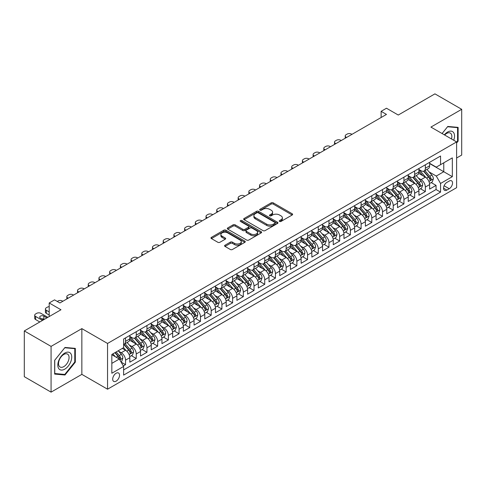 <?xml version="1.0" encoding="UTF-8"?>
<svg xmlns="http://www.w3.org/2000/svg" width="486" height="486" viewBox="0 0 486 486"><rect width="100%" height="100%" fill="white"/><g stroke="black" fill="none" stroke-linecap="round" stroke-linejoin="round"><path stroke-width="0.73" d="M279.541 221.44A1.039 0.601 0 0 0 281.011 221.44L292.183 214.994A1.488 0.857 0 0 0 292.615 214.387A1.488 0.857 0 0 0 292.183 213.779L273.266 202.862A1.488 0.857 0 0 0 271.164 202.862L259.992 209.308A1.039 0.601 0 0 0 259.688 209.733A1.039 0.601 0 0 0 259.992 210.159A1.039 0.601 0 0 0 261.468 210.159L262.908 209.32A4.757 2.746 0 0 1 269.639 209.32L271.212 210.231A4.757 2.746 0 0 1 272.603 212.175A4.757 2.746 0 0 1 271.212 214.113L269.766 214.952A1.039 0.601 0 0 0 269.463 215.377A1.039 0.601 0 0 0 269.766 215.802A1.039 0.601 0 0 0 271.237 215.802L272.682 214.964A4.757 2.746 0 0 1 279.414 214.964L280.987 215.875A4.757 2.746 0 0 1 282.378 217.819A4.757 2.746 0 0 1 280.987 219.757L279.541 220.595A1.039 0.601 0 0 0 279.237 221.021A1.039 0.601 0 0 0 279.541 221.44L279.541 220.595M116.118 381.164A4.848 2.801 120 0 0 119.283 376.893A4.848 2.801 120 0 0 118.541 373.011A4.848 2.801 120 0 0 116.118 373.254A4.848 2.801 120 0 0 112.952 377.525A4.848 2.801 120 0 0 113.694 381.407A4.848 2.801 120 0 0 116.118 381.164M225.024 245.211A1.488 0.857 0 0 0 224.587 245.819A1.488 0.857 0 0 0 225.024 246.426L230.328 249.494A1.488 0.857 0 0 0 232.43 249.494L244.835 242.332A1.488 0.857 0 0 0 245.266 241.724A1.488 0.857 0 0 0 244.835 241.117L225.917 230.194A1.488 0.857 0 0 0 223.815 230.194L211.41 237.356A1.488 0.857 0 0 0 210.973 237.964A1.488 0.857 0 0 0 211.41 238.571L217.819 242.271A1.488 0.857 0 0 0 219.921 242.271L225.231 239.209A1.488 0.857 0 0 0 225.668 238.602A1.488 0.857 0 0 0 225.231 237.994L222.053 236.16A3.973 2.296 0 0 1 220.887 234.531A3.973 2.296 0 0 1 223.341 232.411A3.973 2.296 0 0 1 227.673 232.909L240.133 240.102A3.973 2.296 0 0 1 241.293 241.724A3.973 2.296 0 0 1 238.839 243.844A3.973 2.296 0 0 1 234.507 243.346L232.43 242.15A1.488 0.857 0 0 0 230.328 242.15L225.024 245.211L225.024 246.426M456.615 157.999L461.7 155.064L461.7 109.314L434.934 93.859L398.259 115.036L386.479 108.232L381.127 111.324L386.479 114.417L59.9 302.966L54.547 299.874L49.195 302.966L49.195 316.562M51.066 346.39L51.066 392.141L81.855 374.366L81.855 328.621L51.066 346.39L24.3 330.936L60.975 309.764L49.195 302.966M81.855 328.621L107.552 343.456L456.615 141.924L456.615 187.675L107.552 389.201L107.552 343.456M461.7 109.314L430.918 127.089L456.615 141.924M263.017 230.619A1.488 0.857 0 0 0 265.119 230.619L277.518 223.463A1.488 0.857 0 0 0 277.956 222.855A1.488 0.857 0 0 0 277.518 222.248L258.601 211.325A1.488 0.857 0 0 0 256.499 211.325L244.1 218.487A1.488 0.857 0 0 0 243.662 219.089A1.488 0.857 0 0 0 244.1 219.696L263.017 230.619M240.886 221.671A1.039 0.601 0 0 1 241.943 221.816L241.943 220.577L261.176 231.682A1.488 0.857 0 0 1 261.614 232.29A1.488 0.857 0 0 1 261.176 232.897L248.771 240.054A1.488 0.857 0 0 1 246.669 240.054L227.752 229.137L227.752 227.922A1.488 0.857 0 0 0 227.32 228.529A1.488 0.857 0 0 0 227.752 229.137M227.752 227.922L233.061 224.854A1.488 0.857 0 0 1 235.163 224.854L242.836 229.283A1.488 0.857 0 0 0 244.938 229.283L248.461 227.254A1.488 0.857 0 0 0 248.893 226.646A1.488 0.857 0 0 0 248.461 226.039L240.473 221.428A1.039 0.601 0 0 1 240.169 221.002A1.039 0.601 0 0 1 240.807 220.45A1.039 0.601 0 0 1 241.943 220.577M51.066 392.141L24.3 376.686L24.3 330.936M123.316 365.94L125.54 364.658L121.093 362.094M118.566 351.178L121.257 352.727A6.057 3.499 60 0 1 125.54 360.144L129.823 357.672L129.823 362.185L136.244 358.48L131.372 355.667M129.276 344.993L131.961 346.548A6.057 3.499 60 0 1 136.244 353.966L140.527 351.493L140.527 356.007L146.954 352.295L142.082 349.483M139.98 338.815L142.671 340.364A6.057 3.499 60 0 1 146.954 347.782L151.237 345.309L151.237 349.823L157.664 346.117L152.792 343.304M150.69 332.631L153.376 334.186A6.057 3.499 60 0 1 157.664 341.603L161.947 339.131L161.947 343.645L168.369 339.933L163.496 337.12M161.401 326.446L164.086 328.001A6.057 3.499 60 0 1 168.369 335.419L172.651 332.946L172.651 337.46L179.079 333.748L174.207 330.936M172.105 320.268L174.796 321.817A6.057 3.499 60 0 1 179.079 329.235L183.362 326.762L183.362 331.276L189.783 327.57L184.911 324.757M182.815 314.084L185.5 315.639A6.057 3.499 60 0 1 189.783 323.056L194.066 320.584L194.066 325.098L200.493 321.386L195.621 318.573M193.519 307.905L196.21 309.454A6.057 3.499 60 0 1 200.493 316.872L204.776 314.399L204.776 318.913L211.197 315.207L206.325 312.395M204.229 301.721L206.915 303.276A6.057 3.499 60 0 1 211.197 310.694L215.48 308.221L215.48 312.735L221.908 309.023L217.035 306.21M214.934 295.537L217.625 297.092A6.057 3.499 60 0 1 221.908 304.509L226.19 302.037L226.19 306.551L232.612 302.839L227.74 300.026M225.644 289.358L228.329 290.907A6.057 3.499 60 0 1 232.612 298.331L236.895 295.853L236.895 300.366L243.322 296.66L238.45 293.848M236.348 283.174L239.039 284.729A6.057 3.499 60 0 1 243.322 292.147L247.605 289.674L247.605 294.188L254.026 290.476L249.154 287.663M247.058 276.996L249.743 278.545A6.057 3.499 60 0 1 254.026 285.962L258.309 283.49L258.309 288.004L264.736 284.298L259.864 281.485M257.762 270.811L260.453 272.367A6.057 3.499 60 0 1 264.736 279.784L269.019 277.312L269.019 281.825L275.447 278.114L270.574 275.301M268.472 264.633L271.158 266.182A6.057 3.499 60 0 1 275.447 273.6L279.729 271.127L279.729 275.641L286.151 271.929L281.279 269.116M279.183 258.449L281.868 259.998A6.057 3.499 60 0 1 286.151 267.422L290.434 264.943L290.434 269.457L296.861 265.751L291.989 262.938M289.887 252.264L292.578 253.82A6.057 3.499 60 0 1 296.861 261.237L301.144 258.765L301.144 263.278L307.565 259.567L302.693 256.754M300.597 246.086L303.282 247.635A6.057 3.499 60 0 1 307.565 255.053L311.848 252.58L311.848 257.094L318.275 253.388L313.403 250.576M311.301 239.902L313.992 241.457A6.057 3.499 60 0 1 318.275 248.875L322.558 246.402L322.558 250.916L328.979 247.204L324.107 244.391M322.011 233.723L324.697 235.273A6.057 3.499 60 0 1 328.979 242.69L333.262 240.218L333.262 244.731L339.69 241.02L334.818 238.207M332.716 227.539L335.407 229.088A6.057 3.499 60 0 1 339.69 236.512L343.973 234.039L343.973 238.547L350.394 234.841L345.522 232.029M343.426 221.355L346.111 222.91A6.057 3.499 60 0 1 350.394 230.328L354.677 227.855L354.677 232.369L361.104 228.657L356.232 225.844M354.13 215.177L356.821 216.726A6.057 3.499 60 0 1 361.104 224.143L365.387 221.671L365.387 226.184L371.808 222.479L366.936 219.666M364.84 208.992L367.525 210.547A6.057 3.499 60 0 1 371.808 217.965L376.091 215.492L376.091 220.006L382.518 216.294L377.646 213.482M375.544 202.814L378.236 204.363A6.057 3.499 60 0 1 382.518 211.781L386.801 209.308L386.801 213.822L393.229 210.11L388.357 207.297M386.255 196.63L388.946 198.179A6.057 3.499 60 0 1 393.229 205.602L397.512 203.13L397.512 207.637L403.933 203.932L399.061 201.119M396.965 190.445L399.65 192A6.057 3.499 60 0 1 403.933 199.418L408.216 196.945L408.216 201.459L414.643 197.747L409.771 194.935M407.669 184.267L410.36 185.816A6.057 3.499 60 0 1 414.643 193.234L418.926 190.761L418.926 195.275L425.347 191.569L425.347 187.055A6.057 3.499 -120 0 0 421.064 179.638L418.379 178.083M420.475 188.756L425.347 191.569M129.823 357.672A6.057 3.499 -120 0 0 125.54 350.254L122.326 348.401M140.527 351.493A6.057 3.499 -120 0 0 136.244 344.076L129.622 340.249M151.237 345.309A6.057 3.499 -120 0 0 146.954 337.892L140.333 334.07M161.947 339.131A6.057 3.499 -120 0 0 157.664 331.713L151.037 327.886M172.651 332.946A6.057 3.499 -120 0 0 168.369 325.529L161.747 321.708M183.362 326.762A6.057 3.499 -120 0 0 179.079 319.345L172.457 315.523M194.066 320.584A6.057 3.499 -120 0 0 189.783 313.166L183.161 309.339M204.776 314.399A6.057 3.499 -120 0 0 200.493 306.982L193.871 303.161M215.48 308.221A6.057 3.499 -120 0 0 211.197 300.804L204.576 296.976M226.19 302.037A6.057 3.499 -120 0 0 221.908 294.619L215.286 290.798M236.895 295.853A6.057 3.499 -120 0 0 232.612 288.435L225.99 284.614M247.605 289.674A6.057 3.499 -120 0 0 243.322 282.257L236.7 278.429M258.309 283.49A6.057 3.499 -120 0 0 254.026 276.072L247.404 272.251M269.019 277.312A6.057 3.499 -120 0 0 264.736 269.894L258.115 266.067M279.729 271.127A6.057 3.499 -120 0 0 275.447 263.71L268.825 259.889M290.434 264.943A6.057 3.499 -120 0 0 286.151 257.525L279.529 253.704M301.144 258.765A6.057 3.499 -120 0 0 296.861 251.347L290.239 247.52M311.848 252.58A6.057 3.499 -120 0 0 307.565 245.163L300.943 241.342M322.558 246.402A6.057 3.499 -120 0 0 318.275 238.984L311.654 235.157M333.262 240.218A6.057 3.499 -120 0 0 328.979 232.8L322.358 228.979M343.973 234.039A6.057 3.499 -120 0 0 339.69 226.616L333.068 222.795M354.677 227.855A6.057 3.499 -120 0 0 350.394 220.437L343.772 216.61M365.387 221.671A6.057 3.499 -120 0 0 361.104 214.253L354.482 210.432M376.091 215.492A6.057 3.499 -120 0 0 371.808 208.075L365.186 204.248M386.801 209.308A6.057 3.499 -120 0 0 382.518 201.89L375.897 198.069M397.512 203.13A6.057 3.499 -120 0 0 393.229 195.706L386.607 191.885M408.216 196.945A6.057 3.499 -120 0 0 403.933 189.528L397.311 185.701M418.926 190.761A6.057 3.499 -120 0 0 414.643 183.344L408.021 179.522M449.228 181.059L446.871 182.42A4.696 2.709 120 0 0 443.803 186.557A4.696 2.709 120 0 0 444.526 190.318A4.696 2.709 120 0 0 446.871 190.081L449.228 188.726A4.696 2.709 120 0 0 452.29 184.589A4.696 2.709 120 0 0 451.573 180.822A4.696 2.709 120 0 0 449.228 181.059M111.835 363.364L119.331 359.033L123.614 366.45L123.614 375.107L440.553 192.122L440.553 183.471L436.27 176.047L429.083 171.904M123.614 366.45L111.835 373.254L111.835 354.458L123.614 347.66L123.614 339.003L440.553 156.018L440.553 164.675L452.332 157.877L452.332 176.667L440.553 183.471M129.823 336.409L131.961 337.642A6.057 3.499 60 0 0 134.993 337.946L139.275 335.474A6.057 3.499 -120 0 0 140.527 332.697L140.527 329.235M140.527 330.225L142.671 331.464A6.057 3.499 60 0 0 145.697 331.762L149.98 329.289A6.057 3.499 -120 0 0 151.237 326.519L151.237 323.056M151.237 324.047L153.376 325.28A6.057 3.499 60 0 0 156.407 325.584L160.69 323.111A6.057 3.499 -120 0 0 161.947 320.335L161.947 316.872M161.947 317.862L164.086 319.102A6.057 3.499 60 0 0 167.117 319.399L171.4 316.927A6.057 3.499 -120 0 0 172.651 314.156L172.651 310.694M172.651 311.678L174.796 312.917A6.057 3.499 60 0 0 177.821 313.215L182.104 310.742A6.057 3.499 -120 0 0 183.362 307.972L183.362 304.509M183.362 305.5L185.5 306.733A6.057 3.499 60 0 0 188.532 307.037L192.814 304.564A6.057 3.499 -120 0 0 194.066 301.788L194.066 298.325M194.066 299.315L196.21 300.555A6.057 3.499 60 0 0 199.236 300.852L203.519 298.38A6.057 3.499 -120 0 0 204.776 295.61L204.776 292.147M204.776 293.137L206.915 294.37A6.057 3.499 60 0 0 209.946 294.674L214.229 292.201A6.057 3.499 -120 0 0 215.48 289.425L215.48 285.962M215.48 286.953L217.625 288.192A6.057 3.499 60 0 0 220.65 288.49L224.933 286.017A6.057 3.499 -120 0 0 226.19 283.247L226.19 279.784M226.19 280.774L228.329 282.008A6.057 3.499 60 0 0 231.36 282.305L235.643 279.833A6.057 3.499 -120 0 0 236.895 277.063L236.895 273.6M236.895 274.59L239.039 275.823A6.057 3.499 60 0 0 242.064 276.127L246.347 273.654A6.057 3.499 -120 0 0 247.605 270.878L247.605 267.415M247.605 268.406L249.743 269.645A6.057 3.499 60 0 0 252.775 269.943L257.058 267.47A6.057 3.499 -120 0 0 258.309 264.7L258.309 261.237M258.309 262.227L260.453 263.461A6.057 3.499 60 0 0 263.479 263.764L267.762 261.292A6.057 3.499 -120 0 0 269.019 258.516L269.019 255.053M269.019 256.043L271.158 257.282A6.057 3.499 60 0 0 274.189 257.58L278.472 255.107A6.057 3.499 -120 0 0 279.729 252.337L279.729 248.875M279.729 249.865L281.868 251.098A6.057 3.499 60 0 0 284.899 251.396L289.182 248.923A6.057 3.499 -120 0 0 290.434 246.153L290.434 242.69M290.434 243.68L292.578 244.914A6.057 3.499 60 0 0 295.603 245.217L299.886 242.745A6.057 3.499 -120 0 0 301.144 239.969L301.144 236.506M301.144 237.496L303.282 238.735A6.057 3.499 60 0 0 306.314 239.033L310.597 236.56A6.057 3.499 -120 0 0 311.848 233.79L311.848 230.328M311.848 231.318L313.992 232.551A6.057 3.499 60 0 0 317.018 232.855L321.301 230.382A6.057 3.499 -120 0 0 322.558 227.606L322.558 224.143M322.558 225.133L324.697 226.373A6.057 3.499 60 0 0 327.728 226.67L332.011 224.198A6.057 3.499 -120 0 0 333.262 221.428L333.262 217.965M333.262 218.955L335.407 220.188A6.057 3.499 60 0 0 338.432 220.486L342.715 218.014A6.057 3.499 -120 0 0 343.973 215.243L343.973 211.781M343.973 212.771L346.111 214.004A6.057 3.499 60 0 0 349.142 214.308L353.425 211.835A6.057 3.499 -120 0 0 354.677 209.059L354.677 205.596M354.677 206.586L356.821 207.826A6.057 3.499 60 0 0 359.847 208.123L364.129 205.651A6.057 3.499 -120 0 0 365.387 202.881L365.387 199.418M365.387 200.408L367.525 201.641A6.057 3.499 60 0 0 370.557 201.945L374.84 199.473A6.057 3.499 -120 0 0 376.091 196.696L376.091 193.234M376.091 194.224L378.236 195.463A6.057 3.499 60 0 0 381.261 195.761L385.544 193.288A6.057 3.499 -120 0 0 386.801 190.518L386.801 187.055M386.801 188.046L388.946 189.279A6.057 3.499 60 0 0 391.971 189.576L396.254 187.104A6.057 3.499 -120 0 0 397.512 184.334L397.512 180.871M397.512 181.861L399.65 183.094A6.057 3.499 60 0 0 402.681 183.398L406.964 180.926A6.057 3.499 -120 0 0 408.216 178.149L408.216 174.693M408.216 175.677L410.36 176.916A6.057 3.499 60 0 0 413.386 177.214L417.668 174.741A6.057 3.499 -120 0 0 418.926 171.971L418.926 168.508M123.614 369.913L436.057 189.528L436.057 185.385L429.63 189.097L429.63 184.583A6.057 3.499 -120 0 0 425.347 177.165L418.725 173.338M418.926 169.499L421.064 170.732A6.057 3.499 -120 0 0 424.096 171.036A6.057 3.499 -120 0 0 425.347 168.259L425.347 164.797M424.096 171.036L428.379 168.563A6.057 3.499 -120 0 0 429.63 165.787L429.63 162.324M125.54 337.892L125.54 341.354A6.057 3.499 60 0 1 124.282 344.124A6.057 3.499 60 0 1 123.614 344.374M124.282 344.124L128.565 341.652A6.057 3.499 -120 0 0 129.823 338.882L129.823 335.419M136.244 331.707L136.244 335.17A6.057 3.499 60 0 1 134.993 337.946M146.954 325.529L146.954 328.992A6.057 3.499 60 0 1 145.697 331.762M157.664 319.345L157.664 322.807A6.057 3.499 60 0 1 156.407 325.584M168.369 313.166L168.369 316.629A6.057 3.499 60 0 1 167.117 319.399M179.079 306.982L179.079 310.445A6.057 3.499 60 0 1 177.821 313.215M189.783 300.798L189.783 304.26A6.057 3.499 60 0 1 188.532 307.037M200.493 294.619L200.493 298.082A6.057 3.499 60 0 1 199.236 300.852M211.197 288.435L211.197 291.898A6.057 3.499 60 0 1 209.946 294.674M221.908 282.257L221.908 285.719A6.057 3.499 60 0 1 220.65 288.49M232.612 276.072L232.612 279.535A6.057 3.499 60 0 1 231.36 282.305M243.322 269.894L243.322 273.351A6.057 3.499 60 0 1 242.064 276.127M254.026 263.71L254.026 267.172A6.057 3.499 60 0 1 252.775 269.943M264.736 257.525L264.736 260.988A6.057 3.499 60 0 1 263.479 263.764M275.447 251.347L275.447 254.81A6.057 3.499 60 0 1 274.189 257.58M286.151 245.163L286.151 248.625A6.057 3.499 60 0 1 284.899 251.396M296.861 238.984L296.861 242.441A6.057 3.499 60 0 1 295.603 245.217M307.565 232.8L307.565 236.263A6.057 3.499 60 0 1 306.314 239.033M318.275 226.616L318.275 230.078A6.057 3.499 60 0 1 317.018 232.855M328.979 220.437L328.979 223.9A6.057 3.499 60 0 1 327.728 226.67M339.69 214.253L339.69 217.716A6.057 3.499 60 0 1 338.432 220.486M350.394 208.075L350.394 211.531A6.057 3.499 60 0 1 349.142 214.308M361.104 201.89L361.104 205.353A6.057 3.499 60 0 1 359.847 208.123M371.808 195.706L371.808 199.169A6.057 3.499 60 0 1 370.557 201.945M382.518 189.528L382.518 192.991A6.057 3.499 60 0 1 381.261 195.761M393.229 183.344L393.229 186.806A6.057 3.499 60 0 1 391.971 189.576M403.933 177.165L403.933 180.622A6.057 3.499 60 0 1 402.681 183.398M414.643 170.981L414.643 174.444A6.057 3.499 60 0 1 413.386 177.214M414.643 193.234L414.643 197.747M403.933 199.418L403.933 203.932M393.229 205.602L393.229 210.11M382.518 211.781L382.518 216.294M371.808 217.965L371.808 222.479M361.104 224.143L361.104 228.657M350.394 230.328L350.394 234.841M339.69 236.512L339.69 241.02M328.979 242.69L328.979 247.204M318.275 248.875L318.275 253.388M307.565 255.053L307.565 259.567M296.861 261.237L296.861 265.751M286.151 267.422L286.151 271.929M275.447 273.6L275.447 278.114M264.736 279.784L264.736 284.298M254.026 285.962L254.026 290.476M243.322 292.147L243.322 296.66M232.612 298.331L232.612 302.839M221.908 304.509L221.908 309.023M211.197 310.694L211.197 315.207M200.493 316.872L200.493 321.386M189.783 323.056L189.783 327.57M179.079 329.235L179.079 333.748M168.369 335.419L168.369 339.933M157.664 341.603L157.664 346.117M146.954 347.782L146.954 352.295M136.244 353.966L136.244 358.48M125.54 360.144L125.54 364.658M119.331 359.033L111.835 354.707M436.27 176.047L443.767 171.722L443.767 162.822L452.332 157.877M429.63 163.563L452.332 176.667M429.63 163.314L436.27 167.148L440.553 164.675M81.855 374.366L107.552 389.201M381.127 111.324L381.127 117.509M431.185 182.572L436.057 185.385M436.057 189.528L440.553 192.122M456.615 143.012L458.116 141.147L458.116 127.375L447.782 126.451L442.084 133.535M54.657 374.08L64.99 375.004L75.324 362.149L75.324 348.377L64.99 347.454L54.657 360.308L54.657 374.08M457.575 140.843L458.116 141.147M74.783 361.845L75.324 362.149M63.897 374.378L64.99 375.004M279.96 221.592L280.987 220.996A4.757 2.746 0 0 0 282.378 219.052L282.378 217.819M272.603 212.175L272.603 213.409A4.757 2.746 0 0 1 271.212 215.353L270.186 215.948M292.159 215.006L273.266 204.096A1.488 0.857 0 0 0 271.164 204.096L260.411 210.304M277.518 222.248L277.518 223.463L258.601 212.558A1.488 0.857 0 0 0 256.499 212.558L244.118 219.708M274.894 223.281A1.039 0.601 0 0 0 275.197 222.855A1.039 0.601 0 0 0 274.894 222.43L258.285 212.844A1.039 0.601 0 0 0 256.815 212.844L255.29 213.719A4.757 2.746 0 0 0 253.899 215.663A4.757 2.746 0 0 0 255.29 217.607L266.644 224.155A4.757 2.746 0 0 0 273.369 224.155L274.894 223.281L274.894 224.514A1.039 0.601 0 0 0 275.197 224.089L275.197 222.855M253.899 215.663L253.899 216.902A4.757 2.746 0 0 0 255.29 218.84L255.29 217.607M274.894 224.514L273.369 225.395A4.757 2.746 0 0 1 266.644 225.395L255.29 218.84M227.776 229.143L233.061 226.093L233.061 224.854M248.893 226.646L248.893 227.885A1.488 0.857 0 0 1 248.461 228.487L244.938 230.522A1.488 0.857 0 0 1 242.836 230.522L235.163 226.093A1.488 0.857 0 0 0 233.061 226.093M241.943 221.816L261.158 232.909M250.8 233.881A3.973 2.296 0 0 0 255.132 234.38A3.973 2.296 0 0 0 257.586 232.259A3.973 2.296 0 0 0 256.42 230.637L252.034 228.104A1.488 0.857 0 0 0 249.932 228.104L246.408 230.133A1.488 0.857 0 0 0 245.977 230.741A1.488 0.857 0 0 0 246.408 231.348L250.8 233.881L250.8 235.121A3.973 2.296 0 0 0 255.132 235.619A3.973 2.296 0 0 0 257.586 233.493L257.586 232.259M245.977 230.741L245.977 231.98A1.488 0.857 0 0 0 246.408 232.587L246.408 231.348M250.8 235.121L246.408 232.587M241.293 241.724L241.293 242.964A3.973 2.296 0 0 1 238.839 245.084A3.973 2.296 0 0 1 234.507 244.586L232.43 243.389A1.488 0.857 0 0 0 230.328 243.389L225.042 246.438M220.887 234.531L220.887 235.771A3.973 2.296 0 0 0 222.053 237.393L222.053 236.16M225.212 239.215L222.053 237.393M244.835 241.117L244.835 242.332L225.917 231.433A1.488 0.857 0 0 0 223.815 231.433L211.428 238.583M429.539 183.52L432.309 181.922L433.378 178.83A4.016 2.315 -120 0 0 431.817 175.063L426.921 169.401M346.597 137.447L346.111 137.167A3.031 1.75 -0 0 1 345.224 135.928A3.031 1.75 -0 0 1 346.111 134.695L347.186 134.075A3.031 1.75 -0 0 1 351.469 134.075L351.949 134.355M425.943 177.554L420.141 170.835A11.585 6.689 -120 0 0 418.926 169.565M422.759 175.671L419.515 171.91A9.617 5.553 -120 0 0 418.926 171.266M423.549 171.254L428.494 176.983A4.016 2.315 60 0 1 429.928 179.747C430.529 180.549 430.961 180.306 431.21 179A4.016 2.315 -120 0 0 429.782 176.236L424.892 170.574M423.841 171.157L429.156 177.311A2.047 1.179 60 0 1 429.673 178.113L431.21 179M429.928 179.747L430.219 180.221M453.736 140.266A9.841 5.68 120 0 0 447.563 132.064A9.841 5.68 120 0 0 444.344 134.841M451.488 138.966A7.454 4.301 120 0 0 450.315 133.085A7.454 4.301 120 0 0 446.591 133.456A7.454 4.301 120 0 0 444.641 135.011M442.102 133.547L447.563 126.755L457.575 127.648L457.575 140.995L456.615 142.198M456.913 127.265L457.575 127.648M70.804 361.645A9.841 5.68 120 0 0 68.253 352.137A9.841 5.68 120 0 0 58.745 360.569A9.841 5.68 120 0 0 61.297 370.077A9.841 5.68 120 0 0 70.804 361.645M68.362 360.952A7.454 4.301 120 0 0 67.524 354.087A7.454 4.301 120 0 0 59.237 360.132A7.454 4.301 120 0 0 60.07 366.997A7.454 4.301 120 0 0 68.362 360.952M54.76 373.558L54.76 360.211L64.772 347.757L74.783 348.65L74.783 361.997L64.772 374.457L54.657 373.497M74.121 348.268L74.783 348.65M418.835 189.704L421.599 188.106L422.668 185.014A4.016 2.315 -120 0 0 421.107 181.248L416.216 175.58M335.887 143.625L335.407 143.346A3.031 1.75 -0 0 1 334.52 142.112A3.031 1.75 -0 0 1 335.407 140.873L336.476 140.26A3.031 1.75 -0 0 1 340.759 140.26L341.239 140.533M415.238 183.738L409.437 177.019A11.585 6.689 -120 0 0 408.216 175.744M412.055 181.849L408.811 178.095A9.617 5.553 -120 0 0 408.216 177.451M412.839 177.433L417.79 183.161A4.016 2.315 60 0 1 419.218 185.925C419.825 186.733 420.25 186.484 420.505 185.184A4.016 2.315 -120 0 0 419.072 182.42L414.181 176.758M413.13 177.341L418.446 183.495A2.047 1.179 60 0 1 418.962 184.297L420.505 185.184M419.218 185.925L419.509 186.405M408.125 195.882L410.895 194.285L411.964 191.198A4.016 2.315 -120 0 0 410.403 187.426L405.506 181.764M325.177 149.81L324.697 149.53A3.031 1.75 -0 0 1 323.81 148.291A3.031 1.75 -0 0 1 324.697 147.058L325.766 146.438A3.031 1.75 -0 0 1 330.049 146.438L330.535 146.717M404.528 189.917L398.727 183.198A11.585 6.689 -120 0 0 397.512 181.928M401.345 188.033L398.101 184.273A9.617 5.553 -120 0 0 397.512 183.629M402.135 183.617L407.08 189.346A4.016 2.315 60 0 1 408.513 192.11C409.115 192.918 409.546 192.669 409.795 191.369A4.016 2.315 -120 0 0 408.368 188.604L403.471 182.936M402.426 183.52L407.742 189.68A2.047 1.179 60 0 1 408.258 190.476L409.795 191.369M408.513 192.11L408.805 192.584M397.42 202.067L400.185 200.469L401.254 197.377A4.016 2.315 -120 0 0 399.692 193.61L394.802 187.948M314.472 155.988L313.992 155.714A3.031 1.75 -0 0 1 313.106 154.475A3.031 1.75 -0 0 1 313.992 153.242L315.062 152.622A3.031 1.75 -0 0 1 319.345 152.622L319.824 152.902M393.818 196.101L388.016 189.382A11.585 6.689 -120 0 0 386.801 188.106M390.641 194.218L387.397 190.457A9.617 5.553 -120 0 0 386.801 189.813M391.424 189.795L396.376 195.524A4.016 2.315 60 0 1 397.803 198.288C398.411 199.096 398.836 198.853 399.091 197.547A4.016 2.315 -120 0 0 397.657 194.783L392.767 189.121M391.716 189.704L397.032 195.858A2.047 1.179 60 0 1 397.548 196.66L399.091 197.547M397.803 198.288L398.095 198.768M386.71 208.251L389.48 206.653L390.55 203.561A4.016 2.315 -120 0 0 388.988 199.795L384.092 194.127M303.762 162.172L303.282 161.893A3.031 1.75 -0 0 1 302.395 160.659A3.031 1.75 -0 0 1 303.282 159.42L304.351 158.8A3.031 1.75 -0 0 1 308.634 158.8L309.12 159.08M383.114 202.279L377.312 195.566A11.585 6.689 -120 0 0 376.091 194.291M379.93 200.396L376.686 196.642A9.617 5.553 -120 0 0 376.091 195.992M380.72 195.98L385.665 201.708A4.016 2.315 60 0 1 387.099 204.472C387.7 205.28 388.126 205.031 388.381 203.731A4.016 2.315 -120 0 0 386.953 200.967L382.057 195.299M381.012 195.882L386.327 202.042A2.047 1.179 60 0 1 386.844 202.838L388.381 203.731M387.099 204.472L387.391 204.946M376.006 214.429L378.77 212.832L379.839 209.739A4.016 2.315 -120 0 0 378.278 205.973L373.388 200.311M293.058 168.356L292.578 168.077A3.031 1.75 -0 0 1 291.691 166.838A3.031 1.75 -0 0 1 292.578 165.605L293.647 164.985A3.031 1.75 -0 0 1 297.93 164.985L298.41 165.264M372.404 208.464L366.602 201.745A11.585 6.689 -120 0 0 365.387 200.475M369.226 206.58L365.976 202.82A9.617 5.553 -120 0 0 365.387 202.176M370.01 202.158L374.961 207.893A4.016 2.315 60 0 1 376.389 210.657C376.99 211.459 377.422 211.216 377.677 209.909A4.016 2.315 -120 0 0 376.243 207.145L371.353 201.483M370.302 202.067L375.617 208.221A2.047 1.179 60 0 1 376.134 209.023L377.677 209.909M376.389 210.657L376.68 211.131M365.296 220.614L368.066 219.016L369.135 215.924A4.016 2.315 -120 0 0 367.568 212.157L362.678 206.489M282.348 174.535L281.868 174.255A3.031 1.75 -0 0 1 280.981 173.022A3.031 1.75 -0 0 1 281.868 171.783L282.937 171.169A3.031 1.75 -0 0 1 287.22 171.169L287.706 171.443M361.699 214.648L355.898 207.929A11.585 6.689 -120 0 0 354.677 206.653M358.516 212.759L355.272 209.004A9.617 5.553 -120 0 0 354.677 208.36M359.306 208.342L364.251 214.071A4.016 2.315 60 0 1 365.685 216.835C366.286 217.643 366.711 217.394 366.966 216.094A4.016 2.315 -120 0 0 365.539 213.33L360.642 207.668M359.591 208.251L364.913 214.405A2.047 1.179 60 0 1 365.423 215.207L366.966 216.094M365.685 216.835L365.976 217.309M354.592 226.792L357.356 225.194L358.425 222.102A4.016 2.315 -120 0 0 356.864 218.335L351.973 212.674M271.644 180.719L271.158 180.44A3.031 1.75 -0 0 1 270.271 179.2A3.031 1.75 -0 0 1 271.158 177.967L272.233 177.347A3.031 1.75 -0 0 1 276.516 177.347L276.996 177.627M350.989 220.826L345.188 214.107A11.585 6.689 -120 0 0 343.973 212.838M347.812 218.943L344.562 215.183A9.617 5.553 -120 0 0 343.973 214.539M348.596 214.526L353.547 220.255A4.016 2.315 60 0 1 354.974 223.019C355.576 223.827 356.007 223.578 356.262 222.278A4.016 2.315 -120 0 0 354.829 219.514L349.938 213.846M348.887 214.429L354.203 220.589A2.047 1.179 60 0 1 354.719 221.385L356.262 222.278M354.974 223.019L355.266 223.493M343.881 232.976L346.646 231.379L347.721 228.286A4.016 2.315 -120 0 0 346.154 224.52L341.263 218.858M260.933 186.897L260.453 186.624A3.031 1.75 -0 0 1 259.567 185.385A3.031 1.75 -0 0 1 260.453 184.151L261.523 183.532A3.031 1.75 -0 0 1 265.806 183.532L266.285 183.805M340.285 227.011L334.483 220.292A11.585 6.689 -120 0 0 333.262 219.016M337.102 225.127L333.858 221.367A9.617 5.553 -120 0 0 333.262 220.723M337.885 220.705L342.837 226.433A4.016 2.315 60 0 1 344.27 229.198C344.872 230.006 345.297 229.757 345.552 228.456A4.016 2.315 -120 0 0 344.124 225.692L339.228 220.03M338.177 220.614L343.499 226.768A2.047 1.179 60 0 1 344.009 227.57L345.552 228.456M344.27 229.198L344.562 229.678M333.171 239.155L335.941 237.563L337.011 234.471A4.016 2.315 -120 0 0 335.449 230.698L330.559 225.036M250.229 193.082L249.743 192.802A3.031 1.75 -0 0 1 248.856 191.569A3.031 1.75 -0 0 1 249.743 190.33L250.819 189.71A3.031 1.75 -0 0 1 255.101 189.71L255.581 189.99M329.575 233.189L323.773 226.476A11.585 6.689 -120 0 0 322.558 225.2M326.392 231.306L323.147 227.551A9.617 5.553 -120 0 0 322.558 226.901M327.181 226.889L332.126 232.618A4.016 2.315 60 0 1 333.56 235.382C334.161 236.19 334.593 235.941 334.842 234.641A4.016 2.315 -120 0 0 333.414 231.877L328.524 226.209M327.473 226.792L332.788 232.952A2.047 1.179 60 0 1 333.305 233.748L334.842 234.641M333.56 235.382L333.852 235.856M322.467 245.339L325.231 243.741L326.306 240.649A4.016 2.315 -120 0 0 324.739 236.882L319.849 231.221M239.519 199.26L239.039 198.987A3.031 1.75 -0 0 1 238.152 197.747A3.031 1.75 -0 0 1 239.039 196.514L240.108 195.894A3.031 1.75 -0 0 1 244.391 195.894L244.871 196.174M318.871 239.373L313.069 232.654A11.585 6.689 -120 0 0 311.848 231.385M315.687 237.49L312.443 233.73A9.617 5.553 -120 0 0 311.848 233.086M316.471 233.067L321.422 238.802A4.016 2.315 60 0 1 322.85 241.566C323.457 242.368 323.883 242.125 324.138 240.819A4.016 2.315 -120 0 0 322.704 238.055L317.814 232.393M316.763 232.976L322.084 239.13A2.047 1.179 60 0 1 322.595 239.932L324.138 240.819M322.85 241.566L323.141 242.04M311.757 251.523L314.527 249.925L315.596 246.833A4.016 2.315 -120 0 0 314.035 243.067L309.139 237.399M228.815 205.444L228.329 205.165A3.031 1.75 -0 0 1 227.442 203.932A3.031 1.75 -0 0 1 228.329 202.692L229.404 202.079A3.031 1.75 -0 0 1 233.687 202.079L234.167 202.352M308.16 245.558L302.359 238.839A11.585 6.689 -120 0 0 301.144 237.563M304.977 243.668L301.733 239.914A9.617 5.553 -120 0 0 301.144 239.27M305.767 239.252L310.712 244.98A4.016 2.315 60 0 1 312.146 247.745C312.747 248.553 313.178 248.303 313.427 247.003A4.016 2.315 -120 0 0 312 244.239L307.109 238.577M306.059 239.161L311.374 245.315A2.047 1.179 60 0 1 311.891 246.116L313.427 247.003M312.146 247.745L312.437 248.218M301.053 257.702L303.817 256.104L304.886 253.012A4.016 2.315 -120 0 0 303.325 249.245L298.434 243.583M218.105 211.629L217.625 211.349A3.031 1.75 -0 0 1 216.738 210.11A3.031 1.75 -0 0 1 217.625 208.877L218.694 208.257A3.031 1.75 -0 0 1 222.977 208.257L223.457 208.537M297.456 251.736L291.655 245.017A11.585 6.689 -120 0 0 290.434 243.747M294.273 249.853L291.029 246.092A9.617 5.553 -120 0 0 290.434 245.448M295.057 245.436L300.008 251.165A4.016 2.315 60 0 1 301.435 253.929C302.043 254.737 302.468 254.488 302.723 253.188A4.016 2.315 -120 0 0 301.29 250.424L296.399 244.756M295.348 245.339L300.664 251.499A2.047 1.179 60 0 1 301.18 252.295L302.723 253.188M301.435 253.929L301.727 254.403M290.342 263.886L293.113 262.288L294.182 259.196A4.016 2.315 -120 0 0 292.621 255.429L287.724 249.761M207.394 217.807L206.915 217.534A3.031 1.75 -0 0 1 206.028 216.294A3.031 1.75 -0 0 1 206.915 215.055L207.984 214.441A3.031 1.75 -0 0 1 212.267 214.441L212.753 214.715M286.746 257.92L280.944 251.201A11.585 6.689 -120 0 0 279.729 249.925M283.563 256.037L280.319 252.277A9.617 5.553 -120 0 0 279.729 251.633M284.353 251.614L289.298 257.343A4.016 2.315 60 0 1 290.731 260.107C291.333 260.915 291.764 260.666 292.013 259.366A4.016 2.315 -120 0 0 290.585 256.602L285.689 250.94M284.644 251.523L289.96 257.677A2.047 1.179 60 0 1 290.476 258.479L292.013 259.366M290.731 260.107L291.023 260.587M279.638 270.064L282.402 268.472L283.472 265.38A4.016 2.315 -120 0 0 281.91 261.608L277.02 255.946M196.69 223.991L196.21 223.712A3.031 1.75 -0 0 1 195.323 222.479A3.031 1.75 -0 0 1 196.21 221.239L197.28 220.62A3.031 1.75 -0 0 1 201.562 220.62L202.042 220.899M276.036 264.098L270.234 257.386A11.585 6.689 -120 0 0 269.019 256.11M272.859 262.215L269.615 258.461A9.617 5.553 -120 0 0 269.019 257.811M273.642 257.799L278.593 263.527A4.016 2.315 60 0 1 280.021 266.292C280.629 267.1 281.054 266.85 281.309 265.55A4.016 2.315 -120 0 0 279.875 262.786L274.985 257.118M273.934 257.702L279.25 263.862A2.047 1.179 60 0 1 279.766 264.657L281.309 265.55M280.021 266.292L280.313 266.765M268.928 276.248L271.698 274.651L272.768 271.559A4.016 2.315 -120 0 0 271.206 267.792L266.31 262.13M185.98 230.17L185.5 229.896A3.031 1.75 -0 0 1 184.613 228.657A3.031 1.75 -0 0 1 185.5 227.424L186.569 226.804A3.031 1.75 -0 0 1 190.852 226.804L191.338 227.084M265.332 270.283L259.53 263.564A11.585 6.689 -120 0 0 258.309 262.294M262.148 268.4L258.904 264.639A9.617 5.553 -120 0 0 258.309 263.995M262.938 263.977L267.883 269.712A4.016 2.315 60 0 1 269.317 272.476C269.918 273.278 270.344 273.035 270.599 271.729A4.016 2.315 -120 0 0 269.171 268.965L264.275 263.303M263.23 263.886L268.545 270.04A2.047 1.179 60 0 1 269.062 270.842L270.599 271.729M269.317 272.476L269.609 272.95M258.224 282.433L260.988 280.835L262.057 277.743A4.016 2.315 -120 0 0 260.496 273.976L255.606 268.308M175.276 236.354L174.796 236.075A3.031 1.75 -0 0 1 173.909 234.841A3.031 1.75 -0 0 1 174.796 233.602L175.865 232.988A3.031 1.75 -0 0 1 180.148 232.988L180.628 233.262M254.621 276.467L248.82 269.748A11.585 6.689 -120 0 0 247.605 268.472M251.444 274.578L248.194 270.824A9.617 5.553 -120 0 0 247.605 270.173M252.228 270.161L257.179 275.89A4.016 2.315 60 0 1 258.607 278.654C259.208 279.462 259.639 279.213 259.895 277.913A4.016 2.315 -120 0 0 258.461 275.149L253.571 269.487M252.52 270.07L257.835 276.224A2.047 1.179 60 0 1 258.352 277.026L259.895 277.913M258.607 278.654L258.898 279.128M247.514 288.611L250.284 287.013L251.353 283.921A4.016 2.315 -120 0 0 249.786 280.155L244.895 274.493M164.566 242.538L164.086 242.259A3.031 1.75 -0 0 1 163.199 241.02A3.031 1.75 -0 0 1 164.086 239.786L165.155 239.167A3.031 1.75 -0 0 1 169.438 239.167L169.924 239.446M243.917 282.645L238.116 275.927A11.585 6.689 -120 0 0 236.895 274.657M240.734 280.762L237.49 277.002A9.617 5.553 -120 0 0 236.895 276.358M241.524 276.346L246.469 282.074A4.016 2.315 60 0 1 247.903 284.839C248.504 285.647 248.929 285.397 249.184 284.097A4.016 2.315 -120 0 0 247.757 281.333L242.86 275.665M241.809 276.248L247.131 282.409A2.047 1.179 60 0 1 247.641 283.204L249.184 284.097M247.903 284.839L248.194 285.312M236.81 294.795L239.574 293.198L240.643 290.106A4.016 2.315 -120 0 0 239.082 286.339L234.191 280.671M153.862 248.717L153.376 248.443A3.031 1.75 -0 0 1 152.489 247.204A3.031 1.75 -0 0 1 153.376 245.965L154.451 245.351A3.031 1.75 -0 0 1 158.734 245.351L159.214 245.624M233.207 288.83L227.405 282.111A11.585 6.689 -120 0 0 226.19 280.835M230.03 286.947L226.78 283.186A9.617 5.553 -120 0 0 226.19 282.542M230.814 282.524L235.765 288.253A4.016 2.315 60 0 1 237.192 291.017C237.794 291.825 238.225 291.576 238.48 290.276A4.016 2.315 -120 0 0 237.047 287.512L232.156 281.85M231.105 282.433L236.421 288.587A2.047 1.179 60 0 1 236.937 289.389L238.48 290.276M237.192 291.017L237.484 291.497M226.099 300.974L228.863 299.382L229.939 296.29A4.016 2.315 -120 0 0 228.371 292.517L223.481 286.855M143.151 254.901L142.671 254.621A3.031 1.75 -0 0 1 141.784 253.388A3.031 1.75 -0 0 1 142.671 252.149L143.741 251.529A3.031 1.75 -0 0 1 148.023 251.529L148.503 251.809M222.503 295.008L216.701 288.295A11.585 6.689 -120 0 0 215.48 287.019M219.32 293.125L216.076 289.37A9.617 5.553 -120 0 0 215.48 288.72M220.103 288.708L225.054 294.437A4.016 2.315 60 0 1 226.488 297.201C227.09 298.009 227.515 297.76 227.77 296.46A4.016 2.315 -120 0 0 226.342 293.696L221.446 288.028M220.395 288.611L225.717 294.771A2.047 1.179 60 0 1 226.227 295.567L227.77 296.46M226.488 297.201L226.78 297.675M215.389 307.158L218.159 305.56L219.229 302.468A4.016 2.315 -120 0 0 217.667 298.702L212.777 293.04M132.447 261.079L131.961 260.806A3.031 1.75 -0 0 1 131.074 259.567A3.031 1.75 -0 0 1 131.961 258.333L133.036 257.714A3.031 1.75 -0 0 1 137.319 257.714L137.799 257.993M211.793 301.192L205.991 294.473A11.585 6.689 -120 0 0 204.776 293.204M208.609 299.309L205.365 295.549A9.617 5.553 -120 0 0 204.776 294.905M209.399 294.887L214.344 300.621A4.016 2.315 60 0 1 215.778 303.385C216.379 304.187 216.811 303.944 217.06 302.638A4.016 2.315 -120 0 0 215.632 299.874L210.742 294.212M209.691 294.795L215.006 300.949A2.047 1.179 60 0 1 215.523 301.751L217.06 302.638M215.778 303.385L216.07 303.859M204.685 313.342L207.449 311.745L208.524 308.653A4.016 2.315 -120 0 0 206.957 304.886L202.067 299.218M121.737 267.264L121.257 266.984A3.031 1.75 -0 0 1 120.37 265.751A3.031 1.75 -0 0 1 121.257 264.512L122.326 263.898A3.031 1.75 -0 0 1 126.609 263.898L127.089 264.171M201.089 307.377L195.287 300.658A11.585 6.689 -120 0 0 194.066 299.382M197.905 305.487L194.661 301.733A9.617 5.553 -120 0 0 194.066 301.083M198.689 301.071L203.64 306.8A4.016 2.315 60 0 1 205.068 309.564C205.675 310.372 206.1 310.123 206.356 308.823A4.016 2.315 -120 0 0 204.922 306.059L200.032 300.397M198.981 300.98L204.302 307.134A2.047 1.179 60 0 1 204.813 307.936L206.356 308.823M205.068 309.564L205.359 310.038M193.975 319.521L196.745 317.923L197.814 314.831A4.016 2.315 -120 0 0 196.253 311.064L191.356 305.402M111.033 273.448L110.547 273.168A3.031 1.75 -0 0 1 109.66 271.929A3.031 1.75 -0 0 1 110.547 270.696L111.622 270.076A3.031 1.75 -0 0 1 115.905 270.076L116.385 270.356M190.378 313.555L184.577 306.836A11.585 6.689 -120 0 0 183.362 305.566M187.195 311.672L183.951 307.911A9.617 5.553 -120 0 0 183.362 307.267M187.985 307.255L192.93 312.984A4.016 2.315 60 0 1 194.364 315.748C194.965 316.556 195.396 316.307 195.645 315.007A4.016 2.315 -120 0 0 194.218 312.243L189.327 306.575M188.276 307.158L193.592 313.318A2.047 1.179 60 0 1 194.108 314.114L195.645 315.007M194.364 315.748L194.655 316.222M183.271 325.705L186.035 324.107L187.104 321.015A4.016 2.315 -120 0 0 185.543 317.249L180.652 311.581M100.323 279.626L99.843 279.347A3.031 1.75 -0 0 1 98.956 278.114A3.031 1.75 -0 0 1 99.843 276.874L100.912 276.261A3.031 1.75 -0 0 1 105.195 276.261L105.675 276.534M179.674 319.739L173.873 313.02A11.585 6.689 -120 0 0 172.651 311.745M176.491 317.85L173.247 314.096A9.617 5.553 -120 0 0 172.651 313.452M177.275 313.434L182.226 319.162A4.016 2.315 60 0 1 183.653 321.926C184.261 322.734 184.686 322.485 184.941 321.185A4.016 2.315 -120 0 0 183.508 318.421L178.617 312.759M177.566 313.342L182.882 319.496A2.047 1.179 60 0 1 183.398 320.298L184.941 321.185M183.653 321.926L183.945 322.406M172.56 331.883L175.331 330.286L176.4 327.2A4.016 2.315 -120 0 0 174.839 323.427L169.942 317.765M89.612 285.811L89.132 285.531A3.031 1.75 -0 0 1 88.245 284.298A3.031 1.75 -0 0 1 89.132 283.059L90.202 282.439A3.031 1.75 -0 0 1 94.484 282.439L94.97 282.718M168.964 325.918L163.162 319.205A11.585 6.689 -120 0 0 161.947 317.929M165.781 324.034L162.537 320.28A9.617 5.553 -120 0 0 161.947 319.63M166.57 319.618L171.515 325.347A4.016 2.315 60 0 1 172.949 328.111C173.551 328.919 173.982 328.67 174.231 327.37A4.016 2.315 -120 0 0 172.803 324.605L167.907 318.938M166.862 319.521L172.178 325.681A2.047 1.179 60 0 1 172.694 326.477L174.231 327.37M172.949 328.111L173.241 328.585M161.856 338.068L164.62 336.47L165.69 333.378A4.016 2.315 -120 0 0 164.128 329.611L159.238 323.949M78.908 291.989L78.428 291.715A3.031 1.75 -0 0 1 77.541 290.476A3.031 1.75 -0 0 1 78.428 289.243L79.497 288.623A3.031 1.75 -0 0 1 83.78 288.623L84.26 288.903M158.254 332.102L152.452 325.383A11.585 6.689 -120 0 0 151.237 324.113M155.077 330.219L151.832 326.458A9.617 5.553 -120 0 0 151.237 325.814M155.86 325.796L160.811 331.525A4.016 2.315 60 0 1 162.239 334.295C162.846 335.097 163.272 334.854 163.527 333.548A4.016 2.315 -120 0 0 162.093 330.784L157.203 325.122M156.152 325.705L161.467 331.859A2.047 1.179 60 0 1 161.984 332.661L163.527 333.548M162.239 334.295L162.531 334.769M151.146 344.252L153.916 342.654L154.985 339.562A4.016 2.315 -120 0 0 153.424 335.796L148.528 330.128M68.198 298.173L67.718 297.894A3.031 1.75 -0 0 1 66.831 296.66A3.031 1.75 -0 0 1 67.718 295.421L68.787 294.802A3.031 1.75 -0 0 1 73.07 294.802L73.556 295.081M147.55 338.286L141.748 331.567A11.585 6.689 -120 0 0 140.527 330.292M144.366 336.397L141.122 332.643A9.617 5.553 -120 0 0 140.527 331.993M145.156 331.981L150.101 337.709A4.016 2.315 60 0 1 151.535 340.473C152.136 341.281 152.561 341.032 152.817 339.732A4.016 2.315 -120 0 0 151.389 336.968L146.493 331.306M145.448 331.889L150.763 338.043A2.047 1.179 60 0 1 151.28 338.845L152.817 339.732M151.535 340.473L151.826 340.947M140.442 350.43L143.206 348.833L144.275 345.74A4.016 2.315 -120 0 0 142.714 341.974L137.824 336.312M57.281 301.448L58.083 300.986A3.031 1.75 -0 0 1 62.366 300.986L62.846 301.265M136.839 344.465L131.038 337.746A11.585 6.689 -120 0 0 129.823 336.476M133.662 342.581L130.412 338.821A9.617 5.553 -120 0 0 129.823 338.177M134.446 338.165L139.397 343.894A4.016 2.315 60 0 1 140.825 346.658C141.426 347.466 141.857 347.217 142.112 345.917A4.016 2.315 -120 0 0 140.679 343.152L135.788 337.484M134.737 338.068L140.053 344.228A2.047 1.179 60 0 1 140.569 345.024L142.112 345.917M140.825 346.658L141.116 347.132M129.732 356.615L132.502 355.017L133.571 351.925A4.016 2.315 -120 0 0 132.004 348.158L127.113 342.49M126.135 350.649L123.572 347.684M49.195 311.927L46.304 310.256L46.304 313.349A3.031 1.75 180 0 1 45.417 312.115L45.417 309.023A3.031 1.75 -0 0 0 46.304 310.256M49.195 315.019L46.304 313.349M122.952 348.76L122.539 348.28M123.742 344.343L128.687 350.072A4.016 2.315 60 0 1 130.12 352.836C130.722 353.644 131.147 353.395 131.402 352.095A4.016 2.315 -120 0 0 129.975 349.331L125.078 343.669M124.027 344.252L129.349 350.406A2.047 1.179 60 0 1 129.859 351.208L131.402 352.095M130.12 352.836L130.412 353.316M49.195 306.666A3.031 1.75 -0 0 0 47.373 307.17L46.304 307.784A3.031 1.75 -0 0 0 45.417 309.023M120.88 361.724L121.792 361.195L122.861 358.109A4.016 2.315 -120 0 0 121.3 354.337L118.22 350.771M42.501 320.426L35.593 316.441A3.031 1.75 -0 0 1 34.706 315.207A3.031 1.75 -0 0 1 35.593 313.968L36.669 313.349A3.031 1.75 -0 0 1 40.952 313.349L47.859 317.34M115.346 356.736L112.867 353.863M39.828 321.975L35.593 319.533A3.031 1.75 180 0 1 34.706 318.294L34.706 315.207M112.248 354.944L111.835 354.47M44.214 319.442L43.843 319.223A2.424 1.397 -0 0 0 41.675 318.84M114.903 352.69L117.983 356.256A4.016 2.315 60 0 1 119.41 359.02C120.012 359.828 120.443 359.579 120.698 358.279A4.016 2.315 -120 0 0 119.264 355.515L116.184 351.949M115.146 352.544L118.639 356.59A2.047 1.179 60 0 1 119.155 357.386L120.698 358.279M119.41 359.02L119.702 359.494M46.893 317.893L43.843 316.131A2.424 1.397 -0 0 0 41.201 315.827A2.424 1.397 -0 0 0 39.706 317.121A2.424 1.397 -0 0 0 40.417 318.111L43.467 319.873M121.257 352.727L125.54 350.254M131.961 346.548L136.244 344.076M142.671 340.364L146.954 337.892M153.376 334.186L157.664 331.713M164.086 328.001L168.369 325.529M174.796 321.817L179.079 319.345M185.5 315.639L189.783 313.166M196.21 309.454L200.493 306.982M206.915 303.276L211.197 300.804M217.625 297.092L221.908 294.619M228.329 290.907L232.612 288.435M239.039 284.729L243.322 282.257M249.743 278.545L254.026 276.072M260.453 272.367L264.736 269.894M271.158 266.182L275.447 263.71M281.868 259.998L286.151 257.525M292.578 253.82L296.861 251.347M303.282 247.635L307.565 245.163M313.992 241.457L318.275 238.984M324.697 235.273L328.979 232.8M335.407 229.088L339.69 226.616M346.111 222.91L350.394 220.437M356.821 216.726L361.104 214.253M367.525 210.547L371.808 208.075M378.236 204.363L382.518 201.89M388.946 198.179L393.229 195.706M399.65 192L403.933 189.528M410.36 185.816L414.643 183.344M421.064 179.638L425.347 177.165M425.347 168.259L429.63 165.787M125.54 341.354L129.823 338.882M136.244 335.17L140.527 332.697M146.954 328.992L151.237 326.519M157.664 322.807L161.947 320.335M168.369 316.629L172.651 314.156M179.079 310.445L183.362 307.972M189.783 304.26L194.066 301.788M200.493 298.082L204.776 295.61M211.197 291.898L215.48 289.425M221.908 285.719L226.19 283.247M232.612 279.535L236.895 277.063M243.322 273.351L247.605 270.878M254.026 267.172L258.309 264.7M264.736 260.988L269.019 258.516M275.447 254.81L279.729 252.337M286.151 248.625L290.434 246.153M296.861 242.441L301.144 239.969M307.565 236.263L311.848 233.79M318.275 230.078L322.558 227.606M328.979 223.9L333.262 221.428M339.69 217.716L343.973 215.243M350.394 211.531L354.677 209.059M361.104 205.353L365.387 202.881M371.808 199.169L376.091 196.696M382.518 192.991L386.801 190.518M393.229 186.806L397.512 184.334M403.933 180.622L408.216 178.149M414.643 174.444L418.926 171.971M425.347 187.055L429.63 184.583M444.089 185.761L449.228 188.726M443.548 188.167L446.871 190.081M280.987 220.996L280.987 219.757M269.766 215.802L269.766 214.952M271.212 215.353L271.212 214.113M259.992 210.159L259.992 209.308M271.164 204.096L271.164 202.862M273.266 204.096L273.266 202.862M292.183 214.994L292.183 213.779M244.1 219.696L244.1 218.487M256.499 212.558L256.499 211.325M258.601 212.558L258.601 211.325M266.644 225.395L266.644 224.155M273.369 225.395L273.369 224.155M235.163 226.093L235.163 224.854M242.836 230.522L242.836 229.283M244.938 230.522L244.938 229.283M248.461 228.487L248.461 227.254M261.176 232.897L261.176 231.682M230.328 243.389L230.328 242.15M232.43 243.389L232.43 242.15M234.507 244.586L234.507 243.346M225.231 239.209L225.231 237.994M211.41 238.571L211.41 237.356M223.815 231.433L223.815 230.194M225.917 231.433L225.917 230.194M346.111 137.167L346.111 137.72M428.931 181.46L433.354 178.909M420.141 170.835L420.694 170.519M429.782 176.236L431.817 175.063M426.58 178.083L428.494 176.983M335.407 143.346L335.407 143.905M418.221 187.645L422.644 185.093M409.437 177.019L409.984 176.697M419.072 182.42L421.107 181.248M415.876 184.267L417.79 183.161M324.697 149.53L324.697 150.083M407.517 193.829L411.94 191.271M398.727 183.198L399.279 182.882M408.368 188.604L410.403 187.426M405.166 190.451L407.08 189.346M313.992 155.714L313.992 156.267M396.807 200.007L401.229 197.456M388.016 189.382L388.569 189.066M397.657 194.783L399.692 193.61M394.462 196.63L396.376 195.524M303.282 161.893L303.282 162.452M386.097 206.192L390.519 203.634M377.312 195.566L377.865 195.244M386.953 200.967L388.988 199.795M383.752 202.814L385.665 201.708M292.578 168.077L292.578 168.63M375.392 212.37L379.815 209.818M366.602 201.745L367.155 201.429M376.243 207.145L378.278 205.973M373.048 208.992L374.961 207.893M281.868 174.255L281.868 174.814M364.682 218.554L369.105 216.003M355.898 207.929L356.451 207.607M365.539 213.33L367.568 212.157M362.337 215.177L364.251 214.071M271.158 180.44L271.158 180.992M353.978 224.739L358.401 222.181M345.188 214.107L345.74 213.791M354.829 219.514L356.864 218.335M351.633 221.361L353.547 220.255M260.453 186.624L260.453 187.177M343.268 230.917L347.69 228.365M334.483 220.292L335.03 219.976M344.124 225.692L346.154 224.52M340.923 227.539L342.837 226.433M249.743 192.802L249.743 193.361M332.564 237.101L336.986 234.544M323.773 226.476L324.326 226.154M333.414 231.877L335.449 230.698M330.213 233.723L332.126 232.618M239.039 198.987L239.039 199.539M321.853 243.279L326.276 240.728M313.069 232.654L313.616 232.338M322.704 238.055L324.739 236.882M319.509 239.902L321.422 238.802M228.329 205.165L228.329 205.724M311.149 249.464L315.572 246.912M302.359 238.839L302.912 238.517M312 244.239L314.035 243.067M308.798 246.086L310.712 244.98M217.625 211.349L217.625 211.902M300.439 255.648L304.862 253.091M291.655 245.017L292.201 244.701M301.29 250.424L303.325 249.245M298.094 252.27L300.008 251.165M206.915 217.534L206.915 218.086M289.735 261.826L294.158 259.275M280.944 251.201L281.497 250.885M290.585 256.602L292.621 255.429M287.384 258.449L289.298 257.343M196.21 223.712L196.21 224.271M279.025 268.011L283.447 265.453M270.234 257.386L270.787 257.064M279.875 262.786L281.91 261.608M276.68 264.633L278.593 263.527M185.5 229.896L185.5 230.449M268.315 274.189L272.737 271.638M259.53 263.564L260.083 263.248M269.171 268.965L271.206 267.792M265.97 270.811L267.883 269.712M174.796 236.075L174.796 236.633M257.61 280.373L262.033 277.822M248.82 269.748L249.373 269.426M258.461 275.149L260.496 273.976M255.265 276.996L257.179 275.89M164.086 242.259L164.086 242.812M246.9 286.558L251.323 284M238.116 275.927L238.669 275.611M247.757 281.333L249.786 280.155M244.555 283.18L246.469 282.074M153.376 248.443L153.376 248.996M236.196 292.736L240.619 290.185M227.405 282.111L227.958 281.795M237.047 287.512L239.082 286.339M233.851 289.358L235.765 288.253M142.671 254.621L142.671 255.18M225.486 298.92L229.908 296.363M216.701 288.295L217.248 287.973M226.342 293.696L228.371 292.517M223.141 295.543L225.054 294.437M131.961 260.806L131.961 261.359M214.782 305.099L219.204 302.547M205.991 294.473L206.544 294.158M215.632 299.874L217.667 298.702M212.431 301.721L214.344 300.621M121.257 266.984L121.257 267.543M204.071 311.283L208.494 308.732M195.287 300.658L195.834 300.336M204.922 306.059L206.957 304.886M201.726 307.905L203.64 306.8M110.547 273.168L110.547 273.721M193.367 317.467L197.79 314.91M184.577 306.836L185.13 306.52M194.218 312.243L196.253 311.064M191.016 314.09L192.93 312.984M99.843 279.347L99.843 279.906M182.657 323.646L187.08 321.094M173.873 313.02L174.419 312.705M183.508 318.421L185.543 317.249M180.312 320.268L182.226 319.162M89.132 285.531L89.132 286.09M171.953 329.83L176.375 327.272M163.162 319.205L163.715 318.883M172.803 324.605L174.839 323.427M169.602 326.452L171.515 325.347M78.428 291.715L78.428 292.268M161.243 336.008L165.665 333.457M152.452 325.383L153.005 325.067M162.093 330.784L164.128 329.611M158.898 332.631L160.811 331.525M67.718 297.894L67.718 298.453M150.532 342.193L154.955 339.641M141.748 331.567L142.301 331.245M151.389 336.968L153.424 335.796M148.187 338.815L150.101 337.709M139.828 348.377L144.251 345.819M131.038 337.746L131.591 337.43M140.679 343.152L142.714 341.974M137.483 344.999L139.397 343.894M129.118 354.555L133.541 352.004M129.975 349.331L132.004 348.158M126.773 351.178L128.687 350.072M35.593 316.441L35.593 319.533M119.835 359.913L122.837 358.182M119.264 355.515L121.3 354.337M116.245 357.253L117.983 356.256M43.843 319.223L43.843 316.131M345.224 135.928L345.224 138.237M334.52 142.112L334.52 144.415M323.81 148.291L323.81 150.599M313.106 154.475L313.106 156.778M302.395 160.659L302.395 162.962M291.691 166.838L291.691 169.146M280.981 173.022L280.981 175.325M270.271 179.2L270.271 181.509M259.567 185.385L259.567 187.687M248.856 191.569L248.856 193.871M238.152 197.747L238.152 200.056M227.442 203.932L227.442 206.234M216.738 210.11L216.738 212.418M206.028 216.294L206.028 218.597M195.323 222.479L195.323 224.781M184.613 228.657L184.613 230.965M173.909 234.841L173.909 237.144M163.199 241.02L163.199 243.328M152.489 247.204L152.489 249.506M141.784 253.388L141.784 255.691M131.074 259.567L131.074 261.875M120.37 265.751L120.37 268.053M109.66 271.929L109.66 274.238M98.956 278.114L98.956 280.416M88.245 284.298L88.245 286.6M77.541 290.476L77.541 292.779M66.831 296.66L66.831 298.963"/></g></svg>
